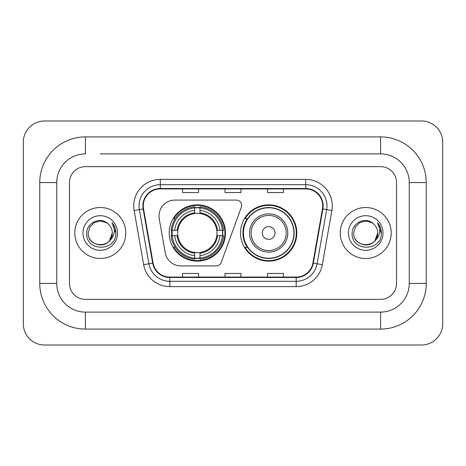 <?xml version="1.0" encoding="UTF-8"?>
<svg xmlns="http://www.w3.org/2000/svg" width="466" height="466" viewBox="0 0 466 466"><rect width="100%" height="100%" fill="white"/><g stroke="black" fill="none" stroke-linecap="round" stroke-linejoin="round"><path stroke-width="0.7" d="M159.005 216.014A15.926 15.926 0 0 0 159.25 218.775L165.238 252.753A15.926 15.926 0 0 0 180.925 265.917L216.241 265.917A5.307 5.307 0 0 0 221.228 262.422L241.324 207.207A5.307 5.307 0 0 0 236.338 200.083L174.931 200.083A15.926 15.926 0 0 0 159.005 216.014M240.538 233A28.135 28.135 0 0 0 268.678 261.135A28.135 28.135 0 0 0 296.813 233A28.135 28.135 0 0 0 268.678 204.865A28.135 28.135 0 0 0 240.538 233M169.187 233A28.135 28.135 0 0 0 197.322 261.135A28.135 28.135 0 0 0 225.462 233A28.135 28.135 0 0 0 197.322 204.865A28.135 28.135 0 0 0 169.187 233M171.715 235.656A25.747 25.747 0 0 1 171.715 230.344M247.289 247.335A25.747 25.747 0 0 1 247.289 218.665M74.799 233A25.484 25.484 0 0 0 100.277 258.484A25.484 25.484 0 0 0 125.762 233A25.484 25.484 0 0 0 100.277 207.516A25.484 25.484 0 0 0 74.799 233A25.484 25.484 0 0 0 100.277 258.484A25.484 25.484 0 0 0 125.762 233A25.484 25.484 0 0 0 100.277 207.516A25.484 25.484 0 0 0 74.799 233M340.238 233A25.484 25.484 0 0 0 365.723 258.484A25.484 25.484 0 0 0 391.201 233A25.484 25.484 0 0 0 365.723 207.516A25.484 25.484 0 0 0 340.238 233A25.484 25.484 0 0 0 365.723 258.484A25.484 25.484 0 0 0 391.201 233A25.484 25.484 0 0 0 365.723 207.516A25.484 25.484 0 0 0 340.238 233M143.278 205.925A16.986 16.986 0 0 1 160.269 188.934L305.731 188.934A16.986 16.986 0 0 1 322.46 208.873L312.913 263.028A16.986 16.986 0 0 1 296.184 277.066L169.816 277.066A16.986 16.986 0 0 1 153.087 263.028L143.54 208.873A16.986 16.986 0 0 1 143.278 205.925M142.858 205.925A17.411 17.411 0 0 0 143.12 208.949L152.667 263.098A17.411 17.411 0 0 0 169.816 277.486L296.184 277.486A17.411 17.411 0 0 0 313.333 263.098L322.88 208.949A17.411 17.411 0 0 0 305.731 188.514L160.269 188.514A17.411 17.411 0 0 0 142.858 205.925M134.126 210.533A26.545 26.545 0 0 1 160.269 179.381L305.731 179.381A26.545 26.545 0 0 1 331.874 210.533L322.326 264.682A26.545 26.545 0 0 1 296.184 286.619L169.816 286.619A26.545 26.545 0 0 1 143.674 264.682L134.126 210.533L139.357 209.613A21.238 21.238 0 0 1 160.269 184.687L305.731 184.687A21.238 21.238 0 0 1 326.643 209.613L317.096 263.762A21.238 21.238 0 0 1 296.184 281.313L169.816 281.313A21.238 21.238 0 0 1 148.904 263.762L139.357 209.613A21.238 21.238 0 0 1 139.031 205.925M396.514 182.567A15.926 15.926 0 0 0 380.588 166.642L85.412 166.642A15.926 15.926 0 0 0 69.486 182.567L69.486 283.433A15.926 15.926 0 0 0 85.412 299.358L380.588 299.358A15.926 15.926 0 0 0 396.514 283.433L396.514 182.567A15.926 15.926 0 0 0 380.588 166.642L85.412 166.642A15.926 15.926 0 0 0 69.486 182.567L69.486 283.433A15.926 15.926 0 0 0 85.412 299.358L380.588 299.358A15.926 15.926 0 0 0 396.514 283.433L396.514 182.567M313.333 263.098L317.096 263.762L326.643 209.613L331.874 210.533M225.037 188.934L225.037 192.534L240.963 192.534L240.963 188.934M182.567 188.934L182.567 192.534L198.493 192.534L198.493 188.934M267.507 188.934L267.507 192.534L283.433 192.534L283.433 188.934M240.963 277.066L240.963 273.466L225.037 273.466L225.037 277.066M198.493 277.066L198.493 273.466L182.567 273.466L182.567 277.066M283.433 277.066L283.433 273.466L267.507 273.466L267.507 277.066M100.277 153.897L380.588 153.897L100.277 153.897M426.244 182.567L409.253 182.567L409.253 283.433L409.253 182.567A28.671 28.671 0 0 0 380.588 153.897L380.588 136.911L85.412 136.911A45.656 45.656 0 0 0 39.756 182.567L39.756 283.433A45.656 45.656 0 0 0 85.412 329.089L380.588 329.089A45.656 45.656 0 0 0 426.244 283.433L426.244 182.567A45.656 45.656 0 0 0 380.588 136.911M380.588 329.089L380.588 312.103L85.412 312.103L380.588 312.103A28.671 28.671 0 0 0 409.253 283.433L426.244 283.433M39.756 283.433L56.747 283.433L56.747 182.567L56.747 283.433A28.671 28.671 0 0 0 85.412 312.103L85.412 329.089M85.412 136.911L85.412 153.897A28.671 28.671 0 0 0 56.747 182.567L39.756 182.567M442.7 142.217A21.238 21.238 0 0 0 421.462 120.985L44.538 120.985A21.238 21.238 0 0 0 23.3 142.217L23.3 323.783A21.238 21.238 0 0 0 44.538 345.015L421.462 345.015A21.238 21.238 0 0 0 442.7 323.783L442.7 142.217M108.141 223.936A12 12 0 0 1 112.277 233C113.011 248.477 87.544 248.477 88.278 233L89.886 227L94.278 222.608L100.277 221L106.277 222.608L108.141 223.936C100.773 216.218 86.6 222.573 86.734 233C85.383 251.524 115.417 252.007 115.9 233.897L115.923 233C115.883 229.062 114.572 225.608 111.997 222.631C113.954 225.847 114.642 229.301 114.065 233C113.506 236.145 111.974 238.714 109.475 240.706A12 12 0 0 0 112.277 233L109.44 240.747M109.475 240.706C103.103 249.316 87.655 243.811 88.278 233M82.971 233A17.306 17.306 0 0 0 100.277 250.306A17.306 17.306 0 0 0 117.583 233A17.306 17.306 0 0 0 100.277 215.694A17.306 17.306 0 0 0 82.971 233M112.114 222.765L115.918 233.454M199.978 258.129L199.978 259.195A26.335 26.335 0 0 0 223.523 235.656L222.457 235.656A25.269 25.269 0 0 1 199.978 258.129L199.978 255.671A22.828 22.828 0 0 0 219.999 235.656L216.789 235.656A19.642 19.642 0 0 0 199.978 213.539L199.978 207.871A25.269 25.269 0 0 1 222.457 230.344L223.523 230.344A26.335 26.335 0 0 0 199.978 206.805L199.978 207.871M172.193 235.656L171.127 235.656A26.335 26.335 0 0 0 194.672 259.195L194.672 258.129A25.269 25.269 0 0 1 172.193 235.656L174.651 235.656A22.828 22.828 0 0 0 194.672 255.671L194.672 252.461A19.642 19.642 0 0 0 216.789 235.656L217.57 235.656A20.422 20.422 0 0 1 199.978 253.248L199.978 255.671M194.672 207.871L194.672 206.805A26.335 26.335 0 0 0 171.127 230.344L172.193 230.344A25.269 25.269 0 0 1 194.672 207.871L194.672 210.329A22.828 22.828 0 0 0 174.651 230.344L177.861 230.344A19.642 19.642 0 0 0 194.672 252.461L194.672 253.248A20.422 20.422 0 0 1 177.08 235.656L174.651 235.656M172.245 235.656A25.216 25.216 0 0 1 172.245 230.344M199.978 207.923A25.216 25.216 0 0 0 194.672 207.923M222.404 230.344A25.216 25.216 0 0 1 222.404 235.656M222.457 230.344L219.999 230.344A22.828 22.828 0 0 0 199.978 210.329M219.999 235.656L222.457 235.656M194.672 255.671L194.672 258.129M216.789 230.344L219.999 230.344M199.978 252.496L199.978 253.248M194.672 252.461A19.642 19.642 0 0 1 177.861 235.656L177.08 235.656M199.978 258.077A25.216 25.216 0 0 1 194.672 258.077M174.651 230.344L172.193 230.344M194.672 213.504L194.672 210.329M199.978 213.539A19.642 19.642 0 0 0 177.861 230.344L177.08 230.344A20.422 20.422 0 0 1 194.672 212.752M199.978 213.504L199.978 212.752A20.422 20.422 0 0 1 217.57 230.344M175.233 218.665L173.731 218.665A27.605 27.605 0 0 1 224.932 233A27.605 27.605 0 0 1 173.731 247.335L175.233 247.335M275.045 233A6.373 6.373 0 0 0 268.678 226.627A6.373 6.373 0 0 0 262.306 233A6.373 6.373 0 0 0 268.678 239.373A6.373 6.373 0 0 0 275.045 233M287.79 233A19.112 19.112 0 0 0 268.678 213.888A19.112 19.112 0 0 0 249.566 233A19.112 19.112 0 0 0 268.678 252.112A19.112 19.112 0 0 0 287.79 233A19.112 19.112 0 0 1 268.678 252.112A19.112 19.112 0 0 1 249.566 233M293.895 233A25.216 25.216 0 0 0 268.678 207.784A25.216 25.216 0 0 0 243.456 233A25.216 25.216 0 0 0 268.678 258.216A25.216 25.216 0 0 0 293.895 233M296.283 233A27.605 27.605 0 0 1 245.081 247.335L247.638 247.335A25.455 25.455 0 0 0 285.518 252.089A25.455 25.455 0 0 0 285.518 213.911A25.455 25.455 0 0 0 247.638 218.665L245.081 218.665A27.605 27.605 0 0 1 296.283 233M373.581 223.936A12 12 0 0 1 377.722 233C378.456 248.477 352.989 248.477 353.723 233L355.331 227L359.723 222.608L365.723 221L371.722 222.608L373.581 223.936C366.218 216.218 352.046 222.573 352.174 233C350.828 251.524 380.856 252.007 381.345 233.897L381.369 233C381.322 229.062 380.017 225.608 377.443 222.631C379.4 225.847 380.087 229.301 379.51 233C378.951 236.145 377.419 238.714 374.914 240.706A12 12 0 0 0 377.722 233L374.885 240.747M374.914 240.706C368.548 249.316 353.1 243.811 353.723 233M348.417 233A17.306 17.306 0 0 0 365.723 250.306A17.306 17.306 0 0 0 383.029 233A17.306 17.306 0 0 0 365.723 215.694A17.306 17.306 0 0 0 348.417 233M377.559 222.765L381.363 233.454M305.731 179.381L305.731 188.514M139.357 209.613L143.12 208.949M169.816 286.619L169.816 277.486M296.184 277.486L296.184 286.619M143.674 264.682L152.667 263.098M322.88 208.949L326.643 209.613M160.269 179.381L160.269 188.514M317.096 263.762L322.326 264.682M199.978 252.461A19.642 19.642 0 0 0 216.789 235.656M194.672 258.315A25.455 25.455 0 0 0 199.978 258.315M222.637 235.656A25.455 25.455 0 0 0 222.637 230.344M199.978 207.685A25.455 25.455 0 0 0 194.672 207.685M286.235 233A17.557 17.557 0 0 0 268.678 215.443A17.557 17.557 0 0 0 251.116 233A17.557 17.557 0 0 0 268.678 250.557A17.557 17.557 0 0 0 286.235 233"/></g></svg>
